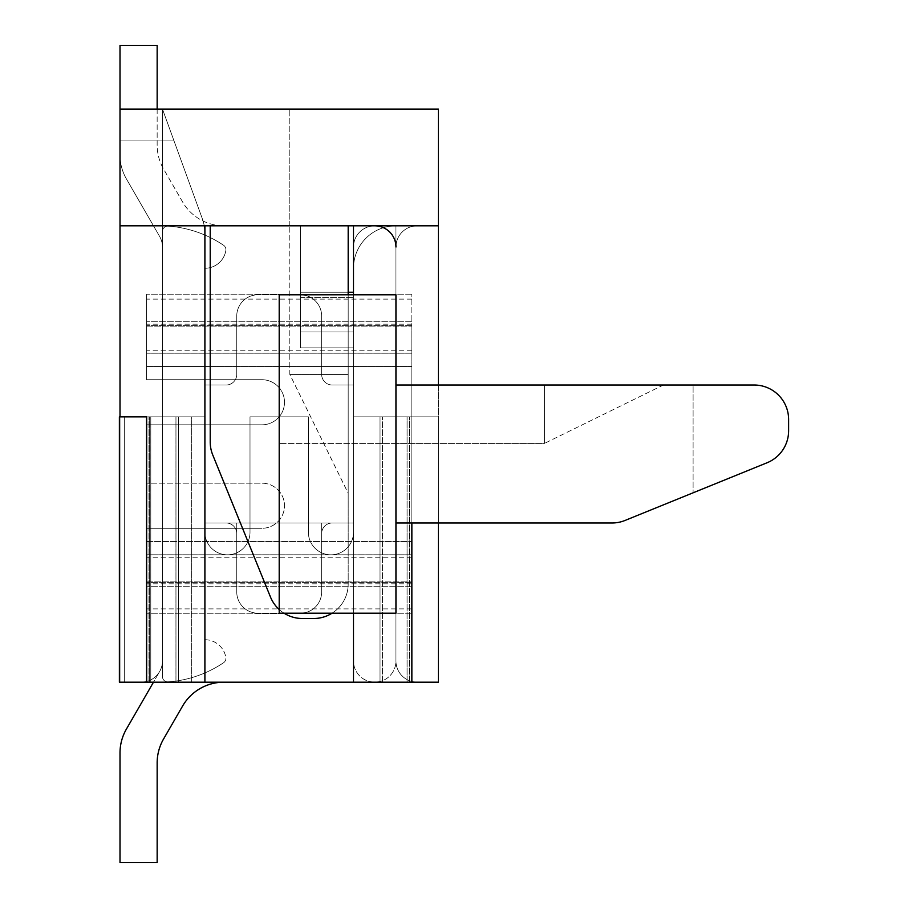 <?xml version="1.0" encoding="UTF-8"?>
<svg xmlns="http://www.w3.org/2000/svg" width="908" height="908" viewBox="0 0 908 908"><rect width="100%" height="100%" fill="white"/><g stroke="black" fill="none" stroke-linecap="round" stroke-linejoin="round"><path stroke-width="0.68" stroke-dasharray="4.54 3.41" d="M332.067 613.195A34.493 34.493 0 0 0 348.184 584.014L348.184 522.985L240.393 522.985L270.459 596.987A34.493 34.493 0 0 0 302.409 618.507A34.493 34.493 0 0 1 270.459 596.987L212.744 454.942A34.493 34.493 0 0 1 210.213 441.958L210.213 225.82L348.184 225.82L120.004 225.82L204.902 225.82L120.004 225.82L120.004 109.073L162.453 109.073L202.348 218.794A42.449 42.449 0 0 1 204.902 233.299A42.449 42.449 0 0 0 202.348 218.794L162.453 109.073L202.348 218.794A42.449 42.449 0 0 1 204.902 233.299L204.902 522.985L204.902 233.299L204.902 522.985L204.902 233.299L204.902 522.985L204.902 233.299L204.902 522.985L236.75 522.985L204.902 522.985L236.75 522.985L204.902 522.985L236.75 522.985L204.902 522.985L236.75 522.985L204.902 522.985L236.75 522.985L204.902 522.985L236.75 522.985L204.902 522.985L236.75 522.985L204.902 522.985L236.75 522.985L204.902 522.985L236.75 522.985L204.902 522.985L204.902 233.299A42.449 42.449 0 0 0 202.348 218.794L162.453 109.073L202.348 218.794A42.449 42.449 0 0 1 204.902 233.299A42.449 42.449 0 0 0 202.348 218.794L162.453 109.073L202.348 218.794A42.449 42.449 0 0 1 204.902 233.299L204.902 522.985L204.902 233.299A42.449 42.449 0 0 0 202.348 218.794A42.449 42.449 0 0 1 204.902 233.299A42.449 42.449 0 0 0 202.348 218.794A42.449 42.449 0 0 1 204.902 233.299L204.902 522.985L236.75 522.985L204.902 522.985L204.902 233.299A42.449 42.449 0 0 0 202.348 218.794L162.453 109.073L202.348 218.794A42.449 42.449 0 0 1 204.902 233.299A42.449 42.449 0 0 0 202.348 218.794L162.453 109.073L202.348 218.794A42.449 42.449 0 0 1 204.902 233.299L204.902 522.985L204.902 233.299A42.449 42.449 0 0 0 202.348 218.794L162.453 109.073L202.348 218.794A42.449 42.449 0 0 1 204.902 233.299A42.449 42.449 0 0 0 202.348 218.794A42.449 42.449 0 0 1 204.902 233.299A42.449 42.449 0 0 0 202.348 218.794L162.453 109.073L202.348 218.794L174.03 140.922L120.004 140.922L120.004 109.073L162.453 109.073L174.03 140.922L120.004 140.922L120.004 416.851L204.902 416.851L120.004 416.851L204.902 416.851L120.004 416.851L120.004 682.18L120.004 416.851L146.971 416.851L119.379 416.851L204.902 416.851L204.902 532.27A22.552 22.552 0 0 0 227.454 554.822A22.552 22.552 0 0 0 250.006 532.27A22.552 22.552 0 0 1 227.454 554.822A22.552 22.552 0 0 1 204.902 532.27A22.552 22.552 0 0 0 227.454 554.822A22.552 22.552 0 0 0 250.006 532.27A22.552 22.552 0 0 1 227.454 554.822A22.552 22.552 0 0 1 204.902 532.27L204.902 416.851L204.902 532.27L204.902 416.851L146.971 416.851L146.971 682.18L146.54 416.851L178.399 416.851L146.971 416.851L146.971 682.18L119.379 682.18L407.079 682.18L178.377 682.18L353.484 682.18L353.484 416.851L353.484 532.27L353.484 416.851L407.079 416.851L407.079 682.18L407.079 416.851L353.484 416.851L353.484 532.27A22.552 22.552 0 0 1 330.932 554.822A22.552 22.552 0 0 1 308.38 532.27A22.552 22.552 0 0 0 330.932 554.822A22.552 22.552 0 0 0 353.484 532.27A22.552 22.552 0 0 1 330.932 554.822A22.552 22.552 0 0 1 308.38 532.27A22.552 22.552 0 0 0 330.932 554.822A22.552 22.552 0 0 0 353.484 532.27L353.484 416.851L407.079 416.851L407.079 682.18L191.645 682.18L407.079 682.18L407.079 416.851L353.484 416.851L353.484 532.27A22.552 22.552 0 0 1 330.932 554.822A22.552 22.552 0 0 1 308.38 532.27L308.38 416.851L250.006 416.851L308.38 416.851L250.006 416.851L308.38 416.851L250.006 416.851L308.38 416.851L250.006 416.851L308.38 416.851L250.006 416.851L308.38 416.851L250.006 416.851L308.38 416.851L308.38 532.27A22.552 22.552 0 0 0 330.932 554.822A22.552 22.552 0 0 0 353.484 532.27A22.552 22.552 0 0 1 330.932 554.822A22.552 22.552 0 0 1 308.38 532.27L308.38 416.851L308.38 532.27A22.552 22.552 0 0 0 330.932 554.822A22.552 22.552 0 0 0 353.484 532.27L353.484 416.851L438.394 416.851L438.394 682.18L120.004 682.18L120.004 225.82L395.945 225.82L204.243 225.82A42.449 42.449 0 0 1 204.902 233.299A42.449 42.449 0 0 0 204.243 225.82L395.945 225.82A42.449 42.449 0 0 0 353.484 268.269L353.484 522.985L204.902 522.985L236.75 522.985L236.75 591.971A21.224 21.224 0 0 0 257.974 613.195A21.224 21.224 0 0 1 236.75 591.971A21.224 21.224 0 0 0 257.974 613.195L300.423 613.195A21.224 21.224 0 0 0 321.648 591.971A21.224 21.224 0 0 1 300.423 613.195L257.974 613.195A21.224 21.224 0 0 1 236.75 591.971A21.224 21.224 0 0 0 257.974 613.195L300.423 613.195L257.974 613.195A21.224 21.224 0 0 1 236.75 591.971A21.224 21.224 0 0 0 257.974 613.195L300.423 613.195L257.974 613.195A21.224 21.224 0 0 1 236.75 591.971A21.224 21.224 0 0 0 257.974 613.195L300.423 613.195A21.224 21.224 0 0 0 321.648 591.971A21.224 21.224 0 0 1 300.423 613.195A21.224 21.224 0 0 0 321.648 591.971A21.224 21.224 0 0 1 300.423 613.195A21.224 21.224 0 0 0 321.648 591.971A21.224 21.224 0 0 1 300.423 613.195A21.224 21.224 0 0 0 321.648 591.971A21.224 21.224 0 0 1 300.423 613.195A21.224 21.224 0 0 0 321.648 591.971A21.224 21.224 0 0 1 300.423 613.195A21.224 21.224 0 0 0 321.648 591.971A21.224 21.224 0 0 1 300.423 613.195A21.224 21.224 0 0 0 321.648 591.971A21.224 21.224 0 0 1 300.423 613.195A21.224 21.224 0 0 0 321.648 591.971A21.224 21.224 0 0 1 300.423 613.195A21.224 21.224 0 0 0 321.648 591.971A21.224 21.224 0 0 1 300.423 613.195L257.974 613.195A21.224 21.224 0 0 1 236.75 591.971A21.224 21.224 0 0 0 257.974 613.195A21.224 21.224 0 0 1 236.75 591.971A21.224 21.224 0 0 0 257.974 613.195A21.224 21.224 0 0 1 236.75 591.971A21.224 21.224 0 0 0 257.974 613.195A21.224 21.224 0 0 1 236.75 591.971A21.224 21.224 0 0 0 257.974 613.195A21.224 21.224 0 0 1 236.75 591.971A21.224 21.224 0 0 0 257.974 613.195A21.224 21.224 0 0 1 236.75 591.971A21.224 21.224 0 0 0 257.974 613.195L300.423 613.195A21.224 21.224 0 0 0 321.648 591.971L321.648 533.598A10.612 10.612 0 0 1 332.26 522.985L353.484 522.985L321.648 522.985L321.648 591.971L321.648 533.598A10.612 10.612 0 0 1 332.26 522.985L353.484 522.985L321.648 522.985L321.648 591.971L321.648 533.598A10.612 10.612 0 0 1 332.26 522.985L353.484 522.985L353.484 268.269L353.484 522.985L321.648 522.985L321.648 591.971L321.648 533.598A10.612 10.612 0 0 1 332.26 522.985L353.484 522.985L321.648 522.985L353.484 522.985L321.648 522.985L321.648 591.971L321.648 533.598A10.612 10.612 0 0 1 332.26 522.985L353.484 522.985L321.648 522.985L353.484 522.985L321.648 522.985L353.484 522.985L321.648 522.985L353.484 522.985L321.648 522.985L353.484 522.985L321.648 522.985L353.484 522.985L353.484 268.269A42.449 42.449 0 0 1 395.945 225.82L395.945 660.956A21.224 21.224 0 0 0 417.169 682.18A21.224 21.224 0 0 1 395.945 660.956A21.224 21.224 0 0 0 417.169 682.18A21.224 21.224 0 0 1 395.945 660.956A21.224 21.224 0 0 0 417.169 682.18L141.228 682.18A21.224 21.224 0 0 0 162.453 660.956A21.224 21.224 0 0 1 141.228 682.18L417.169 682.18A21.224 21.224 0 0 1 395.945 660.956A21.224 21.224 0 0 0 417.169 682.18A21.224 21.224 0 0 1 395.945 660.956A21.224 21.224 0 0 0 417.169 682.18A21.224 21.224 0 0 1 395.945 660.956A21.224 21.224 0 0 0 417.169 682.18A21.224 21.224 0 0 1 395.945 660.956A21.224 21.224 0 0 0 417.169 682.18A21.224 21.224 0 0 1 395.945 660.956A21.224 21.224 0 0 0 417.169 682.18A21.224 21.224 0 0 1 395.945 660.956A21.224 21.224 0 0 0 417.169 682.18A21.224 21.224 0 0 1 395.945 660.956A21.224 21.224 0 0 0 417.169 682.18A21.224 21.224 0 0 1 395.945 660.956A21.224 21.224 0 0 0 417.169 682.18A21.224 21.224 0 0 1 395.945 660.956A21.224 21.224 0 0 0 417.169 682.18L223.947 682.18A47.761 47.761 0 0 0 182.587 706.061L163.542 739.044A47.761 47.761 0 0 0 157.152 762.924L157.152 862.6L157.152 762.924A47.761 47.761 0 0 1 163.542 739.044L182.587 706.061A47.761 47.761 0 0 1 223.947 682.18A47.761 47.761 0 0 0 182.587 706.061L163.542 739.044L182.587 706.061A47.761 47.761 0 0 1 223.947 682.18A47.761 47.761 0 0 0 182.587 706.061L163.542 739.044A47.761 47.761 0 0 0 157.152 762.924L157.152 862.6L157.152 762.924A47.761 47.761 0 0 1 163.542 739.044L182.587 706.061A47.761 47.761 0 0 1 223.947 682.18A47.761 47.761 0 0 0 182.587 706.061L163.542 739.044L182.587 706.061A47.761 47.761 0 0 1 223.947 682.18A47.761 47.761 0 0 0 182.587 706.061L163.542 739.044A47.761 47.761 0 0 0 157.152 762.924L157.152 862.6L157.152 762.924A47.761 47.761 0 0 1 163.542 739.044L182.587 706.061A47.761 47.761 0 0 1 223.947 682.18A47.761 47.761 0 0 0 182.587 706.061L163.542 739.044L182.587 706.061A47.761 47.761 0 0 1 223.947 682.18A47.761 47.761 0 0 0 182.587 706.061L163.542 739.044A47.761 47.761 0 0 0 157.152 762.924L157.152 862.6L157.152 762.924A47.761 47.761 0 0 1 163.542 739.044L182.587 706.061A47.761 47.761 0 0 1 223.947 682.18A47.761 47.761 0 0 0 182.587 706.061L163.542 739.044L182.587 706.061A47.761 47.761 0 0 1 223.947 682.18A47.761 47.761 0 0 0 182.587 706.061L163.542 739.044A47.761 47.761 0 0 0 157.152 762.924L157.152 862.6L157.152 762.924A47.761 47.761 0 0 1 163.542 739.044L182.587 706.061A47.761 47.761 0 0 1 223.947 682.18A47.761 47.761 0 0 0 182.587 706.061L163.542 739.044M348.184 294.805L348.184 584.014L348.184 225.82L210.213 225.82L210.213 441.958A34.493 34.493 0 0 0 212.744 454.942A34.493 34.493 0 0 1 210.213 441.958L210.213 225.82L348.184 225.82L348.184 584.014A34.493 34.493 0 0 1 313.691 618.507A34.493 34.493 0 0 0 348.184 584.014A34.493 34.493 0 0 1 313.691 618.507L302.409 618.507A34.493 34.493 0 0 1 270.459 596.987L240.393 522.985L348.184 522.985L240.393 522.985L348.184 522.985L348.184 225.82L120.004 225.82L438.394 225.82L300.423 225.82L300.423 292.228L353.484 292.228L353.484 225.82L300.423 225.82L300.423 292.228L353.484 292.228L353.484 225.82L438.394 225.82L204.902 225.82L204.902 682.18L146.54 682.18L353.484 682.18L353.484 416.851L438.394 416.851L353.484 416.851L438.394 416.851L438.394 682.18L120.004 682.18L120.004 416.851L204.902 416.851L204.902 532.27L204.902 416.851L191.645 416.851L204.902 416.851L204.902 532.27L204.902 416.851L120.004 416.851M146.54 682.18L146.54 416.851L146.54 682.18L146.54 416.851L146.54 682.18L204.902 682.18L146.54 682.18L148.957 682.18L146.54 682.18L146.54 416.851L178.377 416.851L178.377 682.18L178.377 416.851L178.377 682.18L178.377 416.851L191.645 416.851L191.645 682.18L191.645 416.851L191.645 682.18L191.645 416.851L150.785 416.851L150.785 682.18L150.796 416.851L150.785 682.18L150.796 416.851L124.317 416.851L124.317 682.18L124.317 416.851L119.379 416.851L119.379 682.18L119.379 416.851L119.379 682.18L204.902 682.18L204.902 225.82L204.902 682.18L204.902 225.82L204.902 682.18L353.484 682.18L353.484 347.866L353.484 682.18L380.021 682.18L380.021 416.851L380.021 682.18L382.438 682.18L353.484 682.18L353.484 347.866L300.423 347.866L353.484 347.866L353.484 297.54L353.484 347.866L300.423 347.866L353.484 347.866L300.423 347.866L353.484 347.866L353.484 331.953L300.423 331.953L353.484 331.953L300.423 331.953L353.484 331.953L353.484 347.866L300.423 347.866L300.423 225.82L120.004 225.82L120.004 140.922L120.004 225.82L300.423 225.82L300.423 347.866L300.423 225.82L300.423 347.866L353.484 347.866L353.484 682.18L353.484 225.82L353.484 297.54L353.484 225.82L204.902 225.82L204.902 532.27A22.552 22.552 0 0 0 227.454 554.822A22.552 22.552 0 0 0 250.006 532.27L250.006 416.851L250.006 532.27A22.552 22.552 0 0 1 227.454 554.822A22.552 22.552 0 0 1 204.902 532.27A22.552 22.552 0 0 0 227.454 554.822A22.552 22.552 0 0 0 250.006 532.27L250.006 416.851L250.006 532.27A22.552 22.552 0 0 1 227.454 554.822A22.552 22.552 0 0 1 204.902 532.27A22.552 22.552 0 0 0 227.454 554.822A22.552 22.552 0 0 0 250.006 532.27A22.552 22.552 0 0 1 227.454 554.822A22.552 22.552 0 0 1 204.902 532.27A22.552 22.552 0 0 0 227.454 554.822A22.552 22.552 0 0 0 250.006 532.27A22.552 22.552 0 0 1 227.454 554.822A22.552 22.552 0 0 1 204.902 532.27L204.902 416.851L178.377 416.851L204.902 416.851L204.902 682.18L353.484 682.18L353.484 532.27A22.552 22.552 0 0 1 330.932 554.822A22.552 22.552 0 0 1 308.38 532.27L308.38 416.851L308.38 532.27A22.552 22.552 0 0 0 330.932 554.822A22.552 22.552 0 0 0 353.484 532.27A22.552 22.552 0 0 1 330.932 554.822A22.552 22.552 0 0 1 308.38 532.27A22.552 22.552 0 0 0 330.932 554.822A22.552 22.552 0 0 0 353.484 532.27L353.484 416.851L438.394 416.851L353.484 416.851L353.484 682.18L411.857 682.18L411.857 416.851L353.484 416.851L411.857 416.851L411.857 682.18L120.004 682.18L411.857 682.18L409.44 682.18L411.857 682.18L411.857 416.851L411.857 682.18L353.484 682.18L353.484 225.82L438.394 225.82L438.394 522.985L438.394 109.073L120.004 109.073L162.453 109.073L202.348 218.794A42.449 42.449 0 0 1 204.902 233.299L204.902 522.985L353.484 522.985L353.484 268.269A42.449 42.449 0 0 1 395.945 225.82L395.945 660.956A21.224 21.224 0 0 0 417.169 682.18L223.947 682.18L417.169 682.18A21.224 21.224 0 0 1 395.945 660.956A21.224 21.224 0 0 0 417.169 682.18A21.224 21.224 0 0 1 395.945 660.956A21.224 21.224 0 0 0 417.169 682.18L223.947 682.18L417.169 682.18A21.224 21.224 0 0 1 395.945 660.956A21.224 21.224 0 0 0 417.169 682.18A21.224 21.224 0 0 1 395.945 660.956A21.224 21.224 0 0 0 417.169 682.18L223.947 682.18L417.169 682.18A21.224 21.224 0 0 1 395.945 660.956A21.224 21.224 0 0 0 417.169 682.18A21.224 21.224 0 0 1 395.945 660.956A21.224 21.224 0 0 0 417.169 682.18L223.947 682.18L417.169 682.18A21.224 21.224 0 0 1 395.945 660.956A21.224 21.224 0 0 0 417.169 682.18A21.224 21.224 0 0 1 395.945 660.956A21.224 21.224 0 0 1 374.709 682.18A21.224 21.224 0 0 1 353.484 660.956L353.484 385.015L353.484 660.956A21.224 21.224 0 0 0 374.709 682.18A21.224 21.224 0 0 0 395.945 660.956L395.945 247.044A21.224 21.224 0 0 0 374.709 225.82A21.224 21.224 0 0 0 353.484 247.044L353.484 268.269A42.449 42.449 0 0 1 395.945 225.82L395.945 660.956L395.945 225.82A42.449 42.449 0 0 0 353.484 268.269A42.449 42.449 0 0 1 395.945 225.82L395.945 660.956L395.945 225.82A42.449 42.449 0 0 0 353.484 268.269L353.484 522.985L353.484 268.269A42.449 42.449 0 0 1 395.945 225.82A42.449 42.449 0 0 0 353.484 268.269L353.484 522.985L353.484 268.269A42.449 42.449 0 0 1 395.945 225.82A42.449 42.449 0 0 0 353.484 268.269L353.484 522.985L353.484 268.269A42.449 42.449 0 0 1 395.945 225.82A42.449 42.449 0 0 0 353.484 268.269L353.484 247.044A21.224 21.224 0 0 1 374.709 225.82A21.224 21.224 0 0 1 395.945 247.044L395.945 225.82A42.449 42.449 0 0 0 353.484 268.269L353.484 247.044A21.224 21.224 0 0 1 374.709 225.82A21.224 21.224 0 0 1 395.945 247.044L395.945 225.82A42.449 42.449 0 0 0 353.484 268.269A42.449 42.449 0 0 1 395.945 225.82L395.945 660.956L395.945 225.82A42.449 42.449 0 0 0 353.484 268.269L353.484 247.044A21.224 21.224 0 0 1 374.709 225.82A21.224 21.224 0 0 1 395.945 247.044L395.945 225.82A42.449 42.449 0 0 0 353.484 268.269A42.449 42.449 0 0 1 395.945 225.82L395.945 660.956L395.945 225.82A42.449 42.449 0 0 0 353.484 268.269L353.484 247.044A21.224 21.224 0 0 1 374.709 225.82A21.224 21.224 0 0 1 395.945 247.044L395.945 660.956L395.945 225.82L120.004 225.82L120.004 109.073L289.811 109.073L120.004 109.073L120.004 225.82L120.004 109.073L120.004 140.922L174.03 140.922L162.453 109.073L162.453 660.956A21.224 21.224 0 0 1 141.228 682.18A21.224 21.224 0 0 0 162.453 660.956A21.224 21.224 0 0 1 141.228 682.18A21.224 21.224 0 0 0 162.453 660.956A21.224 21.224 0 0 1 141.228 682.18A21.224 21.224 0 0 0 162.453 660.956A21.224 21.224 0 0 1 141.228 682.18A21.224 21.224 0 0 0 162.453 660.956A21.224 21.224 0 0 1 141.228 682.18A21.224 21.224 0 0 0 162.453 660.956A21.224 21.224 0 0 1 141.228 682.18A21.224 21.224 0 0 0 162.453 660.956A21.224 21.224 0 0 1 141.228 682.18A21.224 21.224 0 0 0 162.453 660.956A21.224 21.224 0 0 1 141.228 682.18A21.224 21.224 0 0 0 162.453 660.956A21.224 21.224 0 0 1 141.228 682.18A21.224 21.224 0 0 0 162.453 660.956L162.453 231.392A5.312 5.312 0 0 1 168.15 226.092A5.312 5.312 0 0 0 162.453 231.392L162.453 660.956A21.224 21.224 0 0 1 159.615 671.568L126.405 729.09A47.761 47.761 0 0 0 120.004 752.97L120.004 862.6L157.152 862.6L157.152 762.924M126.405 729.09A47.761 47.761 0 0 0 120.004 752.97A47.761 47.761 0 0 1 126.405 729.09A47.761 47.761 0 0 0 120.004 752.97A47.761 47.761 0 0 1 126.405 729.09A47.761 47.761 0 0 0 120.004 752.97A47.761 47.761 0 0 1 126.405 729.09A47.761 47.761 0 0 0 120.004 752.97A47.761 47.761 0 0 1 126.405 729.09A47.761 47.761 0 0 0 120.004 752.97A47.761 47.761 0 0 1 126.405 729.09A47.761 47.761 0 0 0 120.004 752.97A47.761 47.761 0 0 1 126.405 729.09A47.761 47.761 0 0 0 120.004 752.97A47.761 47.761 0 0 1 126.405 729.09A47.761 47.761 0 0 0 120.004 752.97A47.761 47.761 0 0 1 126.405 729.09A47.761 47.761 0 0 0 120.004 752.97A47.761 47.761 0 0 1 126.405 729.09L159.615 671.568A21.224 21.224 0 0 0 162.453 660.956L162.453 231.392A5.312 5.312 0 0 1 168.15 226.092A5.312 5.312 0 0 0 162.453 231.392L162.453 660.956A21.224 21.224 0 0 1 159.615 671.568A21.224 21.224 0 0 0 162.453 660.956L162.453 231.392A5.312 5.312 0 0 1 168.15 226.092A5.312 5.312 0 0 0 162.453 231.392L162.453 660.956A21.224 21.224 0 0 1 159.615 671.568A21.224 21.224 0 0 0 162.453 660.956L162.453 231.392A5.312 5.312 0 0 1 168.15 226.092A5.312 5.312 0 0 0 162.453 231.392L162.453 660.956A21.224 21.224 0 0 1 159.615 671.568A21.224 21.224 0 0 0 162.453 660.956L162.453 231.392A5.312 5.312 0 0 1 168.15 226.092A5.312 5.312 0 0 0 162.453 231.392L162.453 660.956A21.224 21.224 0 0 1 159.615 671.568A21.224 21.224 0 0 0 162.453 660.956L162.453 231.392A5.312 5.312 0 0 1 168.15 226.092A5.312 5.312 0 0 0 162.453 231.392L162.453 660.956A21.224 21.224 0 0 1 159.615 671.568A21.224 21.224 0 0 0 162.453 660.956L162.453 231.392A5.312 5.312 0 0 1 168.15 226.092A5.312 5.312 0 0 0 162.453 231.392L162.453 660.956A21.224 21.224 0 0 1 159.615 671.568A21.224 21.224 0 0 0 162.453 660.956L162.453 231.392A5.312 5.312 0 0 1 168.15 226.092A5.312 5.312 0 0 0 162.453 231.392L162.453 660.956A21.224 21.224 0 0 1 159.615 671.568A21.224 21.224 0 0 0 162.453 660.956L162.453 231.392A5.312 5.312 0 0 1 168.15 226.092A5.312 5.312 0 0 0 162.453 231.392L162.453 660.956A21.224 21.224 0 0 1 159.615 671.568A21.224 21.224 0 0 0 162.453 660.956L162.453 231.392A5.312 5.312 0 0 1 168.15 226.092A114.124 114.124 0 0 1 223.572 245.273A114.124 114.124 0 0 0 168.15 226.092A114.124 114.124 0 0 1 223.572 245.273A114.124 114.124 0 0 0 168.15 226.092A114.124 114.124 0 0 1 223.572 245.273A114.124 114.124 0 0 0 168.15 226.092A114.124 114.124 0 0 1 223.572 245.273A114.124 114.124 0 0 0 168.15 226.092A114.124 114.124 0 0 1 223.572 245.273A114.124 114.124 0 0 0 168.15 226.092A114.124 114.124 0 0 1 223.572 245.273A114.124 114.124 0 0 0 168.15 226.092A114.124 114.124 0 0 1 223.572 245.273A114.124 114.124 0 0 0 168.15 226.092A114.124 114.124 0 0 1 223.572 245.273A114.124 114.124 0 0 0 168.15 226.092A114.124 114.124 0 0 1 223.572 245.273A114.124 114.124 0 0 0 168.15 226.092A114.124 114.124 0 0 1 223.572 245.273A5.312 5.312 0 0 1 225.842 250.551A5.312 5.312 0 0 0 223.572 245.273A5.312 5.312 0 0 1 225.842 250.551A5.312 5.312 0 0 0 223.572 245.273A5.312 5.312 0 0 1 225.842 250.551A5.312 5.312 0 0 0 223.572 245.273A5.312 5.312 0 0 1 225.842 250.551A5.312 5.312 0 0 0 223.572 245.273A5.312 5.312 0 0 1 225.842 250.551A5.312 5.312 0 0 0 223.572 245.273A5.312 5.312 0 0 1 225.842 250.551A5.312 5.312 0 0 0 223.572 245.273A5.312 5.312 0 0 1 225.842 250.551A5.312 5.312 0 0 0 223.572 245.273A5.312 5.312 0 0 1 225.842 250.551A5.312 5.312 0 0 0 223.572 245.273A5.312 5.312 0 0 1 225.842 250.551A5.312 5.312 0 0 0 223.572 245.273A5.312 5.312 0 0 1 225.842 250.551A5.312 5.312 0 0 0 223.572 245.273A114.124 114.124 0 0 0 168.15 226.092A5.312 5.312 0 0 0 162.453 231.392L162.453 660.956A21.224 21.224 0 0 1 159.615 671.568A21.224 21.224 0 0 0 162.453 660.956L162.453 109.073L162.453 660.956A21.224 21.224 0 0 1 141.228 682.18A21.224 21.224 0 0 0 162.453 660.956A21.224 21.224 0 0 1 141.228 682.18A21.224 21.224 0 0 0 162.453 660.956A21.224 21.224 0 0 1 141.228 682.18A21.224 21.224 0 0 0 162.453 660.956A21.224 21.224 0 0 1 141.228 682.18A21.224 21.224 0 0 0 162.453 660.956A21.224 21.224 0 0 1 141.228 682.18A21.224 21.224 0 0 0 162.453 660.956A21.224 21.224 0 0 1 141.228 682.18A21.224 21.224 0 0 0 162.453 660.956A21.224 21.224 0 0 1 141.228 682.18A21.224 21.224 0 0 0 162.453 660.956A21.224 21.224 0 0 1 141.228 682.18L417.169 682.18L141.228 682.18A21.224 21.224 0 0 0 162.453 660.956A21.224 21.224 0 0 1 141.228 682.18A21.224 21.224 0 0 0 162.453 660.956L162.453 109.073L162.453 660.956A21.224 21.224 0 0 1 141.228 682.18A21.224 21.224 0 0 0 162.453 660.956L162.453 109.073L162.453 660.956L162.453 109.073L120.004 109.073L120.004 140.922L174.03 140.922L162.453 109.073L162.453 660.956L162.453 109.073L162.453 660.956L162.453 109.073L162.453 660.956L162.453 109.073L162.453 660.956L162.453 109.073L162.453 660.956L162.453 109.073L162.453 660.956L162.453 109.073L162.453 660.956L162.453 109.073L162.453 660.956L162.453 109.073L162.453 660.956L162.453 109.073L162.453 660.956L162.453 109.073L202.348 218.794A42.449 42.449 0 0 1 204.243 225.82A42.449 42.449 0 0 0 202.348 218.794A42.449 42.449 0 0 1 204.902 233.299A42.449 42.449 0 0 0 202.348 218.794L162.453 109.073L202.348 218.794A42.449 42.449 0 0 1 204.902 233.299L204.902 522.985L204.902 233.299L204.902 522.985L204.902 233.299L204.902 522.985L204.902 233.299L204.902 522.985L226.137 522.985A10.612 10.612 0 0 1 236.75 533.598L236.75 591.971L236.75 522.985L204.902 522.985L226.137 522.985A10.612 10.612 0 0 1 236.75 533.598L236.75 591.971L236.75 522.985L236.75 591.971L236.75 522.985L236.75 591.971L236.75 522.985L236.75 591.971L236.75 522.985L236.75 591.971L236.75 522.985L236.75 591.971L236.75 522.985L236.75 591.971L236.75 522.985L236.75 591.971L236.75 522.985L236.75 591.971L236.75 522.985L236.75 591.971L236.75 522.985L204.902 522.985L236.75 522.985L204.902 522.985L236.75 522.985L204.902 522.985L236.75 522.985L204.902 522.985L236.75 522.985L204.902 522.985L236.75 522.985L204.902 522.985L236.75 522.985L204.902 522.985L236.75 522.985L204.902 522.985L204.902 233.299A42.449 42.449 0 0 0 202.348 218.794L162.453 109.073L202.348 218.794A42.449 42.449 0 0 1 204.902 233.299A42.449 42.449 0 0 0 202.348 218.794L162.453 109.073L202.348 218.794A42.449 42.449 0 0 1 204.902 233.299L204.902 522.985L204.902 233.299A42.449 42.449 0 0 0 202.348 218.794A42.449 42.449 0 0 1 204.902 233.299A42.449 42.449 0 0 0 202.348 218.794A42.449 42.449 0 0 1 204.902 233.299L204.902 522.985L236.75 522.985L204.902 522.985L204.902 233.299L204.902 522.985L204.902 233.299L204.902 522.985L236.75 522.985L236.75 591.971A21.224 21.224 0 0 0 257.974 613.195L300.423 613.195A21.224 21.224 0 0 0 321.648 591.971L321.648 533.598A10.612 10.612 0 0 1 332.26 522.985L353.484 522.985L321.648 522.985L321.648 591.971L321.648 533.598A10.612 10.612 0 0 1 332.26 522.985L353.484 522.985L321.648 522.985L321.648 591.971L321.648 533.598A10.612 10.612 0 0 1 332.26 522.985L353.484 522.985L321.648 522.985L321.648 591.971L321.648 533.598A10.612 10.612 0 0 1 332.26 522.985L353.484 522.985L321.648 522.985L321.648 591.971L321.648 533.598A10.612 10.612 0 0 1 332.26 522.985L353.484 522.985L321.648 522.985L321.648 591.971L321.648 533.598A10.612 10.612 0 0 1 332.26 522.985L353.484 522.985L321.648 522.985L321.648 591.971L321.648 533.598A10.612 10.612 0 0 1 332.26 522.985L204.902 522.985L204.902 233.299A42.449 42.449 0 0 0 202.348 218.794L162.453 109.073L202.348 218.794A42.449 42.449 0 0 1 204.902 233.299A42.449 42.449 0 0 0 202.348 218.794L162.453 109.073L202.348 218.794A42.449 42.449 0 0 1 204.902 233.299L204.902 268.269A21.224 21.224 0 0 0 225.842 250.551A21.224 21.224 0 0 1 204.902 268.269L204.902 522.985L204.902 268.269A21.224 21.224 0 0 0 225.842 250.551A21.224 21.224 0 0 1 204.902 268.269L204.902 522.985L204.902 268.269A21.224 21.224 0 0 0 225.842 250.551A21.224 21.224 0 0 1 204.902 268.269L204.902 522.985L204.902 268.269A21.224 21.224 0 0 0 225.842 250.551A21.224 21.224 0 0 1 204.902 268.269L204.902 522.985L204.902 268.269A21.224 21.224 0 0 0 225.842 250.551A21.224 21.224 0 0 1 204.902 268.269L204.902 522.985L204.902 268.269A21.224 21.224 0 0 0 225.842 250.551A21.224 21.224 0 0 1 204.902 268.269L204.902 522.985L204.902 268.269A21.224 21.224 0 0 0 225.842 250.551A21.224 21.224 0 0 1 204.902 268.269L204.902 522.985L204.902 268.269A21.224 21.224 0 0 0 225.842 250.551A21.224 21.224 0 0 1 204.902 268.269L204.902 522.985L204.902 268.269A21.224 21.224 0 0 0 225.842 250.551A21.224 21.224 0 0 1 204.902 268.269L204.902 522.985L204.902 268.269A21.224 21.224 0 0 0 225.842 250.551A21.224 21.224 0 0 1 204.902 268.269L204.902 233.299A42.449 42.449 0 0 0 202.348 218.794L162.453 109.073L202.348 218.794A42.449 42.449 0 0 1 204.902 233.299A42.449 42.449 0 0 0 202.348 218.794A42.449 42.449 0 0 1 204.902 233.299A42.449 42.449 0 0 0 202.348 218.794A42.449 42.449 0 0 1 204.243 225.82L120.004 225.82L204.243 225.82A42.449 42.449 0 0 1 204.902 233.299L204.902 522.985L204.902 233.299L204.902 522.985L226.137 522.985A10.612 10.612 0 0 1 236.75 533.598L236.75 591.971A21.224 21.224 0 0 0 257.974 613.195L300.423 613.195A21.224 21.224 0 0 0 321.648 591.971L321.648 533.598A10.612 10.612 0 0 1 332.26 522.985L353.484 522.985L353.484 247.044A21.224 21.224 0 0 1 374.709 225.82A21.224 21.224 0 0 1 395.945 247.044L395.945 660.956L395.945 247.044A21.224 21.224 0 0 0 374.709 225.82A21.224 21.224 0 0 0 353.484 247.044L353.484 522.985L353.484 247.044A21.224 21.224 0 0 1 374.709 225.82A21.224 21.224 0 0 1 395.945 247.044L395.945 660.956L395.945 247.044A21.224 21.224 0 0 0 374.709 225.82A21.224 21.224 0 0 0 353.484 247.044L353.484 522.985L353.484 247.044A21.224 21.224 0 0 1 374.709 225.82A21.224 21.224 0 0 1 395.945 247.044L395.945 660.956A21.224 21.224 0 0 0 417.169 682.18L223.947 682.18L417.169 682.18A21.224 21.224 0 0 1 395.945 660.956L395.945 247.044A21.224 21.224 0 0 0 374.709 225.82A21.224 21.224 0 0 0 353.484 247.044L353.484 522.985L353.484 247.044A21.224 21.224 0 0 1 374.709 225.82A21.224 21.224 0 0 1 395.945 247.044L395.945 660.956A21.224 21.224 0 0 0 417.169 682.18L223.947 682.18L417.169 682.18A21.224 21.224 0 0 1 395.945 660.956L395.945 247.044A21.224 21.224 0 0 0 374.709 225.82A21.224 21.224 0 0 0 353.484 247.044L353.484 522.985L353.484 247.044A21.224 21.224 0 0 1 374.709 225.82A21.224 21.224 0 0 1 395.945 247.044L395.945 660.956A21.224 21.224 0 0 0 417.169 682.18L223.947 682.18L417.169 682.18A21.224 21.224 0 0 1 395.945 660.956L395.945 247.044A21.224 21.224 0 0 0 374.709 225.82A21.224 21.224 0 0 0 353.484 247.044L353.484 522.985L353.484 247.044A21.224 21.224 0 0 1 374.709 225.82A21.224 21.224 0 0 1 395.945 247.044L395.945 660.956A21.224 21.224 0 0 0 417.169 682.18L223.947 682.18L417.169 682.18A21.224 21.224 0 0 1 395.945 660.956L395.945 247.044A21.224 21.224 0 0 0 374.709 225.82A21.224 21.224 0 0 0 353.484 247.044L353.484 522.985L353.484 247.044A21.224 21.224 0 0 1 374.709 225.82M353.484 294.805L353.484 613.195L353.484 294.805M382.438 682.18L411.857 682.18L409.44 682.18L409.44 416.851L409.44 682.18L409.44 416.851L409.44 682.18L382.438 682.18L409.44 682.18L382.438 682.18L382.438 416.851L382.438 682.18M395.945 247.044A21.224 21.224 0 0 1 417.169 225.82L223.947 225.82L417.169 225.82A21.224 21.224 0 0 0 395.945 247.044L395.945 225.82A42.449 42.449 0 0 0 353.484 268.269L353.484 522.985L353.484 268.269A42.449 42.449 0 0 1 395.945 225.82A42.449 42.449 0 0 0 353.484 268.269L353.484 522.985L353.484 268.269A42.449 42.449 0 0 1 395.945 225.82A42.449 42.449 0 0 0 353.484 268.269L353.484 522.985L353.484 268.269L353.484 522.985L353.484 268.269L353.484 522.985L321.648 522.985L353.484 522.985L321.648 522.985L353.484 522.985L353.484 268.269A42.449 42.449 0 0 1 395.945 225.82A42.449 42.449 0 0 0 353.484 268.269A42.449 42.449 0 0 1 395.945 225.82A42.449 42.449 0 0 0 353.484 268.269A42.449 42.449 0 0 1 395.945 225.82A42.449 42.449 0 0 0 353.484 268.269L353.484 522.985L353.484 268.269A42.449 42.449 0 0 1 395.945 225.82A42.449 42.449 0 0 0 353.484 268.269L353.484 522.985L353.484 268.269A42.449 42.449 0 0 1 395.945 225.82A42.449 42.449 0 0 0 353.484 268.269L353.484 522.985L353.484 268.269A42.449 42.449 0 0 1 395.945 225.82A42.449 42.449 0 0 0 353.484 268.269A42.449 42.449 0 0 1 395.945 225.82A42.449 42.449 0 0 0 353.484 268.269A42.449 42.449 0 0 1 395.945 225.82A42.449 42.449 0 0 0 353.484 268.269L353.484 522.985L321.648 522.985L321.648 591.971L321.648 533.598A10.612 10.612 0 0 1 332.26 522.985L353.484 522.985L321.648 522.985L321.648 591.971L321.648 533.598A10.612 10.612 0 0 1 332.26 522.985L353.484 522.985L321.648 522.985L321.648 591.971A21.224 21.224 0 0 1 300.423 613.195A21.224 21.224 0 0 0 321.648 591.971A21.224 21.224 0 0 1 300.423 613.195A21.224 21.224 0 0 0 321.648 591.971A21.224 21.224 0 0 1 300.423 613.195A21.224 21.224 0 0 0 321.648 591.971A21.224 21.224 0 0 1 300.423 613.195A21.224 21.224 0 0 0 321.648 591.971L321.648 533.598A10.612 10.612 0 0 1 332.26 522.985L353.484 522.985L321.648 522.985L321.648 591.971L321.648 533.598A10.612 10.612 0 0 1 332.26 522.985L353.484 522.985L321.648 522.985L321.648 591.971L321.648 533.598A10.612 10.612 0 0 1 332.26 522.985L353.484 522.985L321.648 522.985L321.648 591.971A21.224 21.224 0 0 1 300.423 613.195A21.224 21.224 0 0 0 321.648 591.971L321.648 522.985L321.648 591.971A21.224 21.224 0 0 1 300.423 613.195A21.224 21.224 0 0 0 321.648 591.971A21.224 21.224 0 0 1 300.423 613.195A21.224 21.224 0 0 0 321.648 591.971A21.224 21.224 0 0 1 300.423 613.195L257.974 613.195L300.423 613.195A21.224 21.224 0 0 0 321.648 591.971A21.224 21.224 0 0 1 300.423 613.195A21.224 21.224 0 0 0 321.648 591.971A21.224 21.224 0 0 1 300.423 613.195A21.224 21.224 0 0 0 321.648 591.971A21.224 21.224 0 0 1 300.423 613.195A21.224 21.224 0 0 0 321.648 591.971A21.224 21.224 0 0 1 300.423 613.195A21.224 21.224 0 0 0 321.648 591.971A21.224 21.224 0 0 1 300.423 613.195A21.224 21.224 0 0 0 321.648 591.971A21.224 21.224 0 0 1 300.423 613.195L257.974 613.195L300.423 613.195A21.224 21.224 0 0 0 321.648 591.971A21.224 21.224 0 0 1 300.423 613.195L257.974 613.195L300.423 613.195A21.224 21.224 0 0 0 321.648 591.971A21.224 21.224 0 0 1 300.423 613.195A21.224 21.224 0 0 0 321.648 591.971A21.224 21.224 0 0 1 300.423 613.195A21.224 21.224 0 0 0 321.648 591.971A21.224 21.224 0 0 1 300.423 613.195L257.974 613.195A21.224 21.224 0 0 1 236.75 591.971A21.224 21.224 0 0 0 257.974 613.195A21.224 21.224 0 0 1 236.75 591.971A21.224 21.224 0 0 0 257.974 613.195A21.224 21.224 0 0 1 236.75 591.971A21.224 21.224 0 0 0 257.974 613.195A21.224 21.224 0 0 1 236.75 591.971A21.224 21.224 0 0 0 257.974 613.195L300.423 613.195L257.974 613.195A21.224 21.224 0 0 1 236.75 591.971A21.224 21.224 0 0 0 257.974 613.195L300.423 613.195L257.974 613.195A21.224 21.224 0 0 1 236.75 591.971A21.224 21.224 0 0 0 257.974 613.195A21.224 21.224 0 0 1 236.75 591.971A21.224 21.224 0 0 0 257.974 613.195A21.224 21.224 0 0 1 236.75 591.971L236.75 522.985L236.75 591.971A21.224 21.224 0 0 0 257.974 613.195A21.224 21.224 0 0 1 236.75 591.971A21.224 21.224 0 0 0 257.974 613.195A21.224 21.224 0 0 1 236.75 591.971A21.224 21.224 0 0 0 257.974 613.195A21.224 21.224 0 0 1 236.75 591.971A21.224 21.224 0 0 0 257.974 613.195A21.224 21.224 0 0 1 236.75 591.971A21.224 21.224 0 0 0 257.974 613.195A21.224 21.224 0 0 1 236.75 591.971A21.224 21.224 0 0 0 257.974 613.195A21.224 21.224 0 0 1 236.75 591.971L236.75 522.985L236.75 591.971A21.224 21.224 0 0 0 257.974 613.195A21.224 21.224 0 0 1 236.75 591.971A21.224 21.224 0 0 0 257.974 613.195A21.224 21.224 0 0 1 236.75 591.971L236.75 522.985L236.75 591.971A21.224 21.224 0 0 0 257.974 613.195A21.224 21.224 0 0 1 236.75 591.971A21.224 21.224 0 0 0 257.974 613.195A21.224 21.224 0 0 1 236.75 591.971A21.224 21.224 0 0 0 257.974 613.195L300.423 613.195A21.224 21.224 0 0 0 321.648 591.971L321.648 533.598A10.612 10.612 0 0 1 332.26 522.985L226.137 522.985A10.612 10.612 0 0 1 236.75 533.598L236.75 591.971L236.75 533.598A10.612 10.612 0 0 0 226.137 522.985L204.902 522.985L226.137 522.985A10.612 10.612 0 0 1 236.75 533.598L236.75 591.971L236.75 533.598A10.612 10.612 0 0 0 226.137 522.985L204.902 522.985L226.137 522.985A10.612 10.612 0 0 1 236.75 533.598L236.75 591.971L236.75 533.598A10.612 10.612 0 0 0 226.137 522.985L204.902 522.985L226.137 522.985A10.612 10.612 0 0 1 236.75 533.598L236.75 591.971L236.75 533.598A10.612 10.612 0 0 0 226.137 522.985L204.902 522.985L226.137 522.985A10.612 10.612 0 0 1 236.75 533.598L236.75 591.971L236.75 533.598A10.612 10.612 0 0 0 226.137 522.985L204.902 522.985L226.137 522.985A10.612 10.612 0 0 1 236.75 533.598L236.75 591.971L236.75 533.598A10.612 10.612 0 0 0 226.137 522.985L204.902 522.985L226.137 522.985A10.612 10.612 0 0 1 236.75 533.598L236.75 591.971L236.75 533.598A10.612 10.612 0 0 0 226.137 522.985L204.902 522.985L226.137 522.985A10.612 10.612 0 0 1 236.75 533.598L236.75 591.971L236.75 533.598A10.612 10.612 0 0 0 226.137 522.985L204.902 522.985L204.902 233.299L204.902 522.985L204.902 233.299L204.902 522.985L226.137 522.985A10.612 10.612 0 0 1 236.75 533.598L236.75 591.971A21.224 21.224 0 0 0 257.974 613.195L300.423 613.195A21.224 21.224 0 0 0 321.648 591.971L321.648 533.598A10.612 10.612 0 0 1 332.26 522.985L353.484 522.985L353.484 268.269A42.449 42.449 0 0 1 395.945 225.82A42.449 42.449 0 0 0 353.484 268.269A42.449 42.449 0 0 1 395.945 225.82L395.945 660.956A21.224 21.224 0 0 0 417.169 682.18L223.947 682.18L417.169 682.18A21.224 21.224 0 0 1 395.945 660.956L395.945 247.044A21.224 21.224 0 0 0 374.709 225.82A21.224 21.224 0 0 0 353.484 247.044L353.484 522.985L353.484 247.044A21.224 21.224 0 0 1 374.709 225.82A21.224 21.224 0 0 1 395.945 247.044L395.945 660.956A21.224 21.224 0 0 0 417.169 682.18L223.947 682.18M279.199 609.518A34.493 34.493 0 0 0 284.034 613.195M212.744 454.942L240.393 522.985L212.744 454.942M348.184 225.82L348.184 374.402L289.811 374.402L289.811 225.82L289.811 374.402L348.184 493.271L348.184 374.402L289.811 374.402L348.184 493.271L348.184 225.82L210.213 225.82M289.811 225.82L289.811 109.073L289.811 225.82M120.004 752.97L120.004 862.6L157.152 862.6L120.004 862.6L157.152 862.6L120.004 862.6L157.152 862.6L120.004 862.6L157.152 862.6L120.004 862.6L157.152 862.6L120.004 862.6L157.152 862.6L120.004 862.6L157.152 862.6L120.004 862.6L157.152 862.6L120.004 862.6L157.152 862.6L120.004 862.6L120.004 752.97M178.399 682.18L146.971 682.18L146.971 416.851L146.971 682.18L149.4 682.18L149.4 416.851L149.4 682.18L175.97 682.18L175.97 416.851L175.97 682.18L178.399 682.18L178.399 416.851L178.399 682.18M417.169 682.18A21.224 21.224 0 0 1 395.945 660.956A21.224 21.224 0 0 0 417.169 682.18A21.224 21.224 0 0 1 395.945 660.956L395.945 225.82L395.945 660.956A21.224 21.224 0 0 0 417.169 682.18A21.224 21.224 0 0 1 395.945 660.956A21.224 21.224 0 0 0 417.169 682.18A21.224 21.224 0 0 1 395.945 660.956A21.224 21.224 0 0 0 417.169 682.18A21.224 21.224 0 0 1 395.945 660.956A21.224 21.224 0 0 0 417.169 682.18M380.021 682.18L204.902 682.18L204.902 532.27L204.902 682.18L380.021 682.18L380.021 416.851L380.021 682.18M353.484 292.228L353.484 297.54L353.484 292.228M395.945 225.82L395.945 660.956L395.945 225.82M321.648 522.985L321.648 591.971L321.648 522.985M250.006 532.27L250.006 416.851L250.006 532.27M308.38 532.27L308.38 416.851L308.38 532.27M353.484 331.953L353.484 297.54L353.484 331.953M178.377 682.18L178.377 416.851L178.377 682.18M411.857 682.18L411.857 416.851L411.857 682.18M395.945 522.985L395.945 294.805L279.199 294.805L279.199 613.195L279.199 443.388L279.199 613.195L395.945 613.195L279.199 613.195L395.945 613.195L395.945 385.015L395.945 522.985L612.071 522.985A34.493 34.493 0 0 0 625.056 520.443A34.493 34.493 0 0 1 612.071 522.985L395.945 522.985L612.071 522.985A34.493 34.493 0 0 0 625.056 520.443L767.112 462.739A34.493 34.493 0 0 0 788.621 430.778A34.493 34.493 0 0 1 767.112 462.739A34.493 34.493 0 0 0 788.621 430.778L788.621 419.507A34.493 34.493 0 0 0 754.128 385.015L693.099 385.015L693.099 492.806L767.112 462.739M625.056 520.443L693.099 492.806L693.099 385.015L693.099 492.806L693.099 385.015L395.945 385.015L754.128 385.015A34.493 34.493 0 0 1 788.621 419.507A34.493 34.493 0 0 0 754.128 385.015M788.621 430.778L788.621 419.507M693.099 385.015L395.945 385.015L544.516 385.015L544.516 443.388L395.945 443.388L544.516 443.388L663.385 385.015L544.516 385.015L544.516 443.388L663.385 385.015L395.945 385.015M395.945 443.388L279.199 443.388L395.945 443.388M157.152 109.073L157.152 145.076A47.761 47.761 0 0 0 163.542 168.956L182.587 201.939A47.761 47.761 0 0 0 223.947 225.82A47.761 47.761 0 0 1 182.587 201.939L163.542 168.956A47.761 47.761 0 0 1 157.152 145.076L157.152 45.4L120.004 45.4L120.004 155.03A47.761 47.761 0 0 0 126.405 178.91L159.615 236.432A21.224 21.224 0 0 1 162.453 247.044L162.453 676.608A5.312 5.312 0 0 0 168.15 681.908A5.312 5.312 0 0 1 162.453 676.608L162.453 247.044A21.224 21.224 0 0 0 159.615 236.432L126.405 178.91A47.761 47.761 0 0 1 120.004 155.03L120.004 109.073M223.572 662.726A114.124 114.124 0 0 1 168.15 681.908A114.124 114.124 0 0 0 223.572 662.726A5.312 5.312 0 0 0 225.842 657.449A5.312 5.312 0 0 1 223.572 662.726M204.902 639.731A21.224 21.224 0 0 1 225.842 657.449A21.224 21.224 0 0 0 204.902 639.731L204.902 385.015L226.137 385.015A10.612 10.612 0 0 0 236.75 374.402L236.75 316.029A21.224 21.224 0 0 1 257.974 294.805L300.423 294.805A21.224 21.224 0 0 1 321.648 316.029L321.648 374.402A10.612 10.612 0 0 0 332.26 385.015L353.484 385.015L332.26 385.015A10.612 10.612 0 0 1 321.648 374.402L321.648 316.029A21.224 21.224 0 0 0 300.423 294.805L257.974 294.805A21.224 21.224 0 0 0 236.75 316.029L236.75 374.402A10.612 10.612 0 0 1 226.137 385.015L204.902 385.015L204.902 639.731M146.54 483.181L146.54 424.819L146.54 483.181L146.54 424.819L146.54 483.181L261.947 483.181A22.552 22.552 0 0 1 284.499 505.733A22.552 22.552 0 0 1 261.947 528.286A22.552 22.552 0 0 0 284.499 505.733A22.552 22.552 0 0 0 261.947 483.181L146.54 483.181L261.947 483.181A22.552 22.552 0 0 1 284.499 505.733A22.552 22.552 0 0 1 261.947 528.286A22.552 22.552 0 0 0 284.499 505.733A22.552 22.552 0 0 0 261.947 483.181L146.54 483.181M411.857 366.446L411.857 581.892L411.857 294.181L411.857 366.446L146.54 366.446L146.54 379.714L261.947 379.714A22.552 22.552 0 0 1 284.499 402.267A22.552 22.552 0 0 1 261.947 424.819L146.54 424.819L261.947 424.819A22.552 22.552 0 0 0 284.499 402.267A22.552 22.552 0 0 0 261.947 379.714A22.552 22.552 0 0 1 284.499 402.267A22.552 22.552 0 0 1 261.947 424.819A22.552 22.552 0 0 0 284.499 402.267A22.552 22.552 0 0 0 261.947 379.714L146.54 379.714L146.54 294.181L146.54 366.446L411.857 366.446M146.54 528.286L261.947 528.286L146.54 528.286L146.54 581.892L411.857 581.892L146.54 581.892L146.54 528.286L261.947 528.286L146.54 528.286L146.54 541.554L146.54 528.286M411.857 321.772L146.54 321.772L411.857 321.772M411.857 294.181L146.54 294.181L411.857 294.181M411.857 325.597L146.54 325.597L411.857 325.586M411.857 541.554L411.857 326.108L411.857 613.819L411.857 541.554L146.54 541.554L146.54 613.819L146.54 541.554L411.857 541.554M146.54 326.108L411.857 326.108L146.54 326.108L146.54 379.714L146.54 326.108M261.947 424.819L146.54 424.819L261.947 424.819M146.54 379.714L261.947 379.714L146.54 379.714M411.857 582.403L146.54 582.403L411.857 582.414M411.857 613.819L146.54 613.819L411.857 613.819M411.857 586.227L146.54 586.227L411.857 586.227M300.423 292.228L348.184 292.228L300.423 292.228M300.423 297.54L353.484 297.54L300.423 297.54M175.948 682.18L175.948 416.851L175.948 682.18M148.957 682.18L148.957 416.851L148.957 682.18M411.857 353.189L146.54 353.189L411.857 353.201M411.857 350.772L146.54 350.772M411.857 324.201L146.54 324.201M411.857 299.118L146.54 299.118M411.857 608.882L146.54 608.882M411.857 583.799L146.54 583.799M411.857 557.228L146.54 557.228M411.857 554.811L146.54 554.811L411.857 554.799M146.54 353.178L411.857 353.178M146.54 554.822L411.857 554.822"/><path stroke-width="1.36" d="M120.004 416.851L120.004 109.073L438.394 109.073L438.394 385.015L438.394 225.82L120.004 225.82L120.004 416.851L146.54 416.851L146.54 682.18L411.857 682.18L411.857 522.985L411.857 682.18L438.394 682.18L438.394 522.985L438.394 682.18L353.484 682.18L353.484 613.195L353.484 682.18L204.902 682.18L204.902 225.82L204.902 682.18L119.379 682.18L119.379 416.851L146.54 416.851L146.54 682.18M353.484 225.82L353.484 294.805L353.484 225.82M210.213 225.82L210.213 441.958A34.493 34.493 0 0 0 212.744 454.942L270.459 596.987A34.493 34.493 0 0 0 279.199 609.518M284.034 613.195A34.493 34.493 0 0 0 302.409 618.507L313.691 618.507A34.493 34.493 0 0 0 332.067 613.195M348.184 294.805L348.184 225.82M126.405 729.09L153.486 682.18L126.405 729.09A47.761 47.761 0 0 0 120.004 752.97L120.004 862.6L157.152 862.6L157.152 762.924A47.761 47.761 0 0 1 163.542 739.044A47.761 47.761 0 0 0 157.152 762.924A47.761 47.761 0 0 1 163.542 739.044A47.761 47.761 0 0 0 157.152 762.924A47.761 47.761 0 0 1 163.542 739.044A47.761 47.761 0 0 0 157.152 762.924A47.761 47.761 0 0 1 163.542 739.044A47.761 47.761 0 0 0 157.152 762.924A47.761 47.761 0 0 1 163.542 739.044L182.587 706.061A47.761 47.761 0 0 1 223.947 682.18M395.945 247.044A21.224 21.224 0 0 0 374.709 225.82M163.542 739.044A47.761 47.761 0 0 0 157.152 762.924M395.945 522.985L612.071 522.985A34.493 34.493 0 0 0 625.056 520.443L767.112 462.739A34.493 34.493 0 0 0 788.621 430.778L788.621 419.507A34.493 34.493 0 0 0 754.128 385.015L395.945 385.015M788.621 419.507L788.621 430.778M767.112 462.739L625.056 520.443M693.099 385.015L754.128 385.015M395.945 613.195L395.945 294.805L279.199 294.805L279.199 613.195L395.945 613.195M120.004 109.073L120.004 45.4L157.152 45.4L157.152 109.073M348.184 292.228L353.484 292.228L348.184 292.228"/></g></svg>
